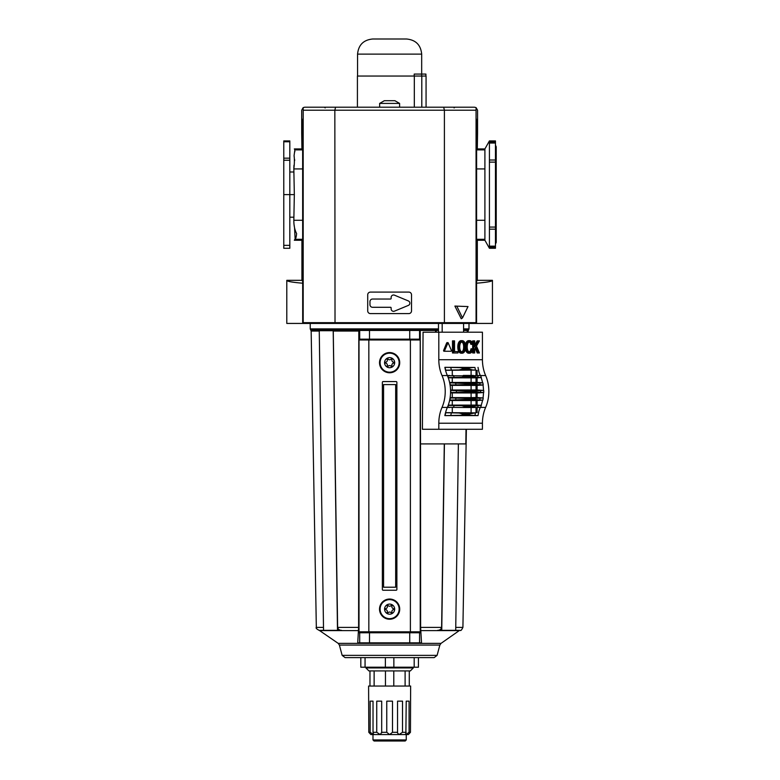 <?xml version="1.0" encoding="UTF-8"?>
<svg xmlns="http://www.w3.org/2000/svg" width="780" height="780" viewBox="0 0 780 780"><rect width="100%" height="100%" fill="white"/><g stroke="black" fill="none" stroke-linecap="round" stroke-linejoin="round"><path stroke-width="1.17" d="M302.63 149.887L294.869 149.887L294.333 148.931L294.869 149.887L294.07 155.668C294.567 159.374 294.479 163.8 293.836 168.928L294.333 194.6L293.836 220.272C293.806 225.537 294.723 229.954 296.605 233.542C296.283 237.12 295.708 239.041 294.869 239.314L294.333 240.259L294.869 239.314L302.66 239.314M302.64 168.928L293.836 168.928L293.962 165.272M294.684 160.563L294.567 159.325M294.109 156.332L294.07 155.698M294.548 152.188L294.928 151.427M289.819 140.917L283.774 140.917L289.819 140.917L289.819 194.6L294.333 194.6M489.421 140.917L495.466 140.917L495.466 248.274L489.421 248.274L484.906 240.259L484.906 148.931L489.421 140.917L489.421 248.274M476.609 149.506L477.321 148.931L484.906 148.931M374.498 323.427L334.483 323.427M443.674 107.201L474.523 107.201L476.092 107.63L476.053 110.224L444.405 110.224L443.674 107.201L335.566 107.201L334.844 110.224L335.02 323.427L286.796 323.427L286.796 280.332C286.933 281.375 292.217 282.331 302.669 283.208M476.58 281.229L477.321 280.332L492.443 280.332L492.443 323.427L476.56 323.427L476.619 119.291M302.669 281.229L301.918 280.332L286.796 280.332M492.443 280.332C492.316 281.375 487.022 282.331 476.58 283.208M302.66 239.674L301.918 240.259L294.333 240.259M295.132 238.855L294.538 227.731M294.499 227.536L293.962 223.996M302.63 149.506L301.918 148.931L294.333 148.931M283.774 194.6L289.819 194.6L289.819 248.274L283.774 248.274L283.774 140.917M369.964 301.636L369.964 304.697A2.603 2.603 0 0 0 372.567 307.291L390.526 307.291A0.605 0.605 0 0 1 391.131 307.895L391.131 308.919A2.418 2.418 0 0 0 394.475 311.152L408.369 305.399A2.418 2.418 0 0 0 408.369 300.934L394.475 295.181A2.418 2.418 0 0 0 391.131 297.414L391.131 298.438A0.605 0.605 0 0 1 390.526 299.042L372.567 299.042A2.603 2.603 0 0 0 369.964 301.636M476.59 239.674L477.321 240.259L484.906 240.259M477.321 148.931L477.555 133.204L476.697 134.921L476.668 119.291M477.321 280.332L477.321 240.259M301.918 148.931L301.694 133.204L302.63 134.921L302.572 119.291M301.918 280.332L301.918 240.259M302.689 323.427L302.63 119.272M367.712 294.82A2.72 2.72 0 0 1 370.432 292.1L408.808 292.1A2.72 2.72 0 0 1 411.528 294.82L411.528 310.879A2.72 2.72 0 0 1 408.808 313.599L370.432 313.599A2.72 2.72 0 0 1 367.712 310.879L367.712 294.82M476.053 110.224L476.073 323.427L444.22 323.427L444.405 322.676L303.196 322.676L303.176 323.427M444.22 323.427L335.02 323.427M301.694 133.204L301.694 110.224L303.157 107.63L303.196 110.224L444.405 110.224L444.405 322.676L476.053 322.676M304.717 107.201L335.566 107.201L304.717 107.201L303.157 107.63L303.176 108.615M476.092 107.63L477.555 110.224L477.555 133.204M476.073 323.427L476.56 323.427M454.896 306.072L468.01 306.569L462.501 317.909L461.263 318.776L454.896 306.072L468.01 306.569M462.501 317.909L457.002 306.569M454.087 107.923L454.847 107.201L324.402 107.201L325.153 107.923M303.196 110.224L303.196 322.676M482.43 359.716A30.244 21.382 90 0 0 485.638 375.541A30.244 21.382 90 0 1 485.638 407.404A30.244 21.382 90 0 0 482.43 423.228L438.808 423.228L438.808 429.273L422.419 429.273L423.062 332.202L482.43 332.202L482.43 359.716L438.808 359.716L438.808 332.202M482.43 423.228L482.43 429.273L438.808 429.273M474.065 398.97A36.289 25.662 -90 0 1 474.006 399.36L479.768 400.023A32.321 22.854 -90 0 0 480.1 398.073L467.454 398.97A36.289 25.662 90 0 1 467.395 399.36L449.923 400.12A30.576 21.616 -90 0 0 450.304 397.976L464.392 398.248L467.454 398.97M461.692 351.858A2.935 2.077 90 0 0 462.316 351.468A3.471 2.457 90 0 0 463.135 350.22A5.177 3.656 90 0 0 463.466 349.04A7.839 5.548 90 0 0 463.642 346.924A7.839 5.548 90 0 0 463.466 344.809A5.177 3.656 90 0 0 463.135 343.639A3.471 2.457 90 0 0 462.316 342.391A2.935 2.077 90 0 0 461.692 341.991M447.262 342.859L446.706 342.859L443.557 350.571L443.84 351.253L450.138 351.253M469.706 340.655A4.134 2.925 90 0 0 468.331 341.143A4.573 3.237 90 0 0 467.308 342.361A5.753 4.066 90 0 0 466.801 343.58A7.079 5.002 90 0 0 466.45 345.306A10.101 7.147 90 0 0 466.362 346.924A10.101 7.147 90 0 0 466.45 348.553A7.079 5.002 90 0 0 466.801 350.269A5.753 4.066 90 0 0 467.308 351.497A4.573 3.237 90 0 0 468.331 352.706A4.134 2.925 90 0 0 469.706 353.194A4.134 2.925 90 0 0 471.081 352.706A4.573 3.237 90 0 0 472.115 351.497A5.753 4.066 90 0 0 472.622 350.269A7.079 5.002 90 0 0 472.875 349.167L472.056 348.826A7.839 5.548 90 0 1 472.017 349.04A5.177 3.656 90 0 1 471.685 350.22A3.471 2.457 90 0 1 470.866 351.468A2.935 2.077 90 0 1 469.726 351.956A2.935 2.077 90 0 0 469.706 351.956A2.935 2.077 90 0 0 469.726 351.956A2.935 2.077 90 0 1 468.546 351.468A3.471 2.457 90 0 1 467.727 350.22A5.177 3.656 90 0 1 467.395 349.04A7.839 5.548 90 0 1 467.22 346.924A7.839 5.548 90 0 1 467.395 344.809A5.177 3.656 90 0 1 467.727 343.639A3.471 2.457 90 0 1 468.546 342.391A2.935 2.077 90 0 1 469.687 341.903A2.935 2.077 90 0 0 469.706 341.903A2.935 2.077 90 0 0 469.687 341.903A2.935 2.077 90 0 1 470.866 342.391A3.471 2.457 90 0 1 471.685 343.639A5.177 3.656 90 0 1 471.919 344.36L472.738 344.019A7.079 5.002 90 0 0 472.622 343.58A5.753 4.066 90 0 0 472.115 342.361A4.573 3.237 90 0 0 471.081 341.143A4.134 2.925 90 0 0 469.706 340.655L468.634 340.655A4.134 2.925 90 0 0 467.259 341.143A4.573 3.237 90 0 0 466.235 342.361A5.753 4.066 90 0 0 465.728 343.58A7.079 5.002 90 0 0 465.426 344.897M471.919 344.36L470.847 344.36A5.177 3.656 90 0 0 470.623 343.639A3.471 2.457 90 0 0 469.804 342.391A2.935 2.077 90 0 0 469.17 341.991M469.17 351.858A2.935 2.077 90 0 0 469.804 351.468A3.471 2.457 90 0 0 470.623 350.22A5.177 3.656 90 0 0 470.944 349.04A7.839 5.548 90 0 0 470.983 348.826L472.056 348.826M465.426 348.952A7.079 5.002 90 0 0 465.728 350.269A5.753 4.066 90 0 0 466.235 351.497A4.573 3.237 90 0 0 467.259 352.706A4.134 2.925 90 0 0 468.634 353.194L469.706 353.194M457.889 345.306A10.101 7.147 90 0 0 457.802 346.924A10.101 7.147 90 0 0 457.889 348.553A7.079 5.002 90 0 0 458.24 350.269A5.753 4.066 90 0 0 458.747 351.497A4.573 3.237 90 0 0 459.771 352.706A4.134 2.925 90 0 0 461.156 353.194L462.218 353.194A4.134 2.925 90 0 0 463.603 352.706A4.573 3.237 90 0 0 464.627 351.497A5.753 4.066 90 0 0 465.133 350.269A7.079 5.002 90 0 0 465.485 348.553A10.101 7.147 90 0 0 465.572 346.924A10.101 7.147 90 0 0 465.485 345.306A7.079 5.002 90 0 0 465.133 343.58A5.753 4.066 90 0 0 464.627 342.361A4.573 3.237 90 0 0 463.603 341.143A4.134 2.925 90 0 0 462.218 340.655A4.134 2.925 90 0 0 460.844 341.143A4.573 3.237 90 0 0 459.82 342.361L458.747 342.361A5.753 4.066 90 0 0 458.24 343.58A7.079 5.002 90 0 0 457.889 345.306L458.962 345.306A10.101 7.147 90 0 0 458.874 346.924A10.101 7.147 90 0 0 458.962 348.553A7.079 5.002 90 0 0 459.313 350.269A5.753 4.066 90 0 0 459.82 351.497L458.747 351.497M462.218 340.655L461.156 340.655A4.134 2.925 90 0 0 459.771 341.143A4.573 3.237 90 0 0 458.747 342.361M456.885 351.604L454.535 351.604L454.535 340.87L452.498 340.87L452.498 352.969L457.948 352.969L457.948 351.604L454.535 351.604M478.238 340.87L474.708 346.924L474.708 340.87L473.743 340.87L473.743 352.969L474.708 352.969L474.708 349.06L475.819 347.159L478.286 352.969L479.417 352.969L476.473 346.037L479.417 340.87L477.165 340.87L474.708 345.091M475.205 348.212L477.223 352.969L478.286 352.969M473.743 340.87L472.68 340.87L472.68 343.795M472.68 344.038L472.68 349.079M472.68 350.064L472.68 352.969L473.743 352.969M445.536 370.295L475.546 370.09A28.46 20.124 90 0 1 474.923 367.448L444.863 367.331L460.453 367.643L463.008 368.131L463.261 368.881L459.059 369.925L445.507 370.207A30.244 21.382 90 0 1 444.863 367.331M474.923 367.448L463.008 368.131M468.975 368.131L469.141 368.881L472.417 369.925L475.546 370.09M477.584 375.473L472.124 375.872A36.289 25.662 -90 0 1 472.241 376.214L478.315 377.452A32.321 22.854 -90 0 0 477.584 375.473L480.626 375.677A30.576 21.616 -90 0 1 481.357 377.549L477.087 377.861L477.087 382.405L482.849 382.834L467.395 383.594A36.289 25.662 90 0 1 467.454 383.974L464.392 384.706L450.304 384.969A30.576 21.616 -90 0 0 449.923 382.834L467.395 383.594M463.203 407.511L447.691 407.267A30.576 21.616 -90 0 0 448.432 405.405L461.584 405.668L465.621 406.741A36.289 25.662 90 0 1 465.514 407.072L463.203 407.511L477.584 407.472A32.321 22.854 -90 0 0 478.315 405.502L472.241 406.741L465.621 406.741M477.584 407.472L480.626 407.267A30.576 21.616 -90 0 0 481.357 405.405L478.315 405.502M445.507 412.747L459.059 413.02L463.261 414.063L463.008 414.814L460.453 415.301L444.863 415.613A30.244 21.382 90 0 1 445.507 412.747A30.244 21.382 -90 0 1 447.34 407.452A30.244 21.382 90 0 1 447.359 407.404L442.016 407.404A30.244 21.382 90 0 0 438.808 423.228M469.141 414.063L468.975 414.814L470.584 415.301L474.923 415.506A28.46 20.124 90 0 1 475.546 412.854L469.141 414.063L463.261 414.063M475.546 412.854L445.536 412.649M445.507 370.207A30.244 21.382 90 0 0 447.34 375.502A30.244 21.382 90 0 0 447.359 375.541A30.244 21.382 90 0 1 448.168 377.569A30.244 21.382 90 0 1 449.67 382.814L449.923 382.834M477.087 382.405L449.602 382.463M474.006 383.594A36.289 25.662 -90 0 1 474.065 383.974L480.1 384.881A32.321 22.854 -90 0 0 479.768 382.921M483.483 392.515L477.087 392.983L477.087 397.527L483.005 397.966A30.244 21.382 -90 0 0 483.483 392.515L480.568 392.398A32.321 22.854 -90 0 0 480.568 390.546L474.62 391.326A36.289 25.662 -90 0 1 474.62 391.619L476.482 392.223L450.557 392.515A30.244 21.382 90 0 1 450.07 397.966A30.244 21.382 90 0 1 449.67 400.14A30.244 21.382 90 0 1 448.168 405.385L448.432 405.405M481.104 405.385A30.244 21.382 -90 0 0 482.606 400.14L477.087 400.549L477.087 405.083L481.357 405.405M477.087 405.083L448.266 405.132M472.241 406.741A36.289 25.662 -90 0 1 472.124 407.072L473.46 407.511M472.124 375.872L447.632 375.736A30.215 21.362 90 0 1 447.525 375.492L449.943 375.492M447.691 375.677A30.576 21.616 -90 0 1 448.432 377.549L461.584 377.286L465.621 376.214A36.289 25.662 90 0 0 465.514 375.872M450.548 392.915L452.283 392.906L452.283 397.605L471.101 397.605L476.034 397.527L476.034 392.983L452.283 392.906M477.087 392.983L476.034 392.983M476.482 392.223L480.568 392.398M449.67 382.814A30.244 21.382 90 0 1 450.07 384.988A30.244 21.382 90 0 1 450.557 390.439L468 391.326A36.289 25.662 90 0 1 468 391.619L465.328 392.223M480.568 390.546L483.483 390.439A30.244 21.382 -90 0 0 483.005 384.988L477.087 385.427L477.087 389.961L483.483 390.439M477.087 389.961L450.548 390.039M450.128 385.359L476.034 385.427L476.034 389.961M448.266 377.812L476.034 377.861L476.034 382.405M449.602 400.481L476.034 400.549L476.034 405.083M477.087 385.427L476.034 385.427M477.087 377.861L476.034 377.861M477.087 397.527L476.034 397.527M477.087 400.549L476.034 400.549M482.606 382.814A30.244 21.382 -90 0 0 481.104 377.569M478.637 412.756A30.215 21.362 90 0 0 478.013 415.603L444.863 415.613M478.442 412.747A30.244 21.382 90 0 1 480.275 407.452M447.359 375.541L442.016 375.541A30.244 21.382 90 0 1 442.016 407.404M448.168 405.385A30.244 21.382 90 0 1 447.359 407.404M450.557 390.439A30.244 21.382 90 0 1 450.557 392.515M442.016 375.541A30.244 21.382 90 0 1 438.808 359.716M478.442 370.207A30.244 21.382 -90 0 0 480.275 375.492M449.943 407.462L447.525 407.452M450.791 392.496A30.576 21.616 -90 0 0 450.791 390.458M445.078 415.603A30.215 21.362 90 0 1 445.712 412.756M478.803 407.462L480.46 407.452A30.215 21.362 90 0 1 480.538 407.277M480.538 375.677A30.215 21.362 90 0 1 480.46 375.492L478.803 375.492M478.637 370.188A30.215 21.362 90 0 1 478.013 367.351M445.712 370.188A30.215 21.362 90 0 1 445.078 367.351M453.57 340.87L453.57 352.969M459.82 351.497A4.573 3.237 90 0 0 460.844 352.706A4.134 2.925 90 0 0 462.218 353.194M459.82 342.361A5.753 4.066 90 0 0 459.313 343.58A7.079 5.002 90 0 0 458.962 345.306M464.714 346.924A7.839 5.548 90 0 0 464.529 344.809A5.177 3.656 90 0 0 464.207 343.639A3.471 2.457 90 0 0 463.388 342.391A2.935 2.077 90 0 0 462.238 341.903A2.935 2.077 90 0 0 462.218 341.903L462.189 341.903A2.935 2.077 90 0 0 461.058 342.391A3.471 2.457 90 0 0 460.239 343.639A5.177 3.656 90 0 0 459.917 344.809A7.839 5.548 90 0 0 459.732 346.924A7.839 5.548 90 0 0 459.917 349.04A5.177 3.656 90 0 0 460.239 350.22A3.471 2.457 90 0 0 461.058 351.468A2.935 2.077 90 0 0 462.209 351.956L462.189 351.956A2.935 2.077 90 0 0 462.218 351.956A2.935 2.077 90 0 0 462.238 351.956A2.935 2.077 90 0 0 463.388 351.468A3.471 2.457 90 0 0 464.207 350.22A5.177 3.656 90 0 0 464.529 349.04A7.839 5.548 90 0 0 464.714 346.924L463.642 346.924M467.308 351.497L466.235 351.497M467.308 342.361L466.235 342.361M444.902 351.253L451.21 351.253L451.483 350.571L448.061 342.635L444.629 350.571L444.902 351.253L443.84 351.253M438.487 323.427L438.487 332.202M442.182 323.427L442.182 332.202M463.573 323.427L463.573 332.202M478.013 415.603L474.923 415.506M483.717 392.496A30.576 21.616 -90 0 0 483.717 390.458M482.849 382.834A30.576 21.616 -90 0 1 483.239 384.969L480.1 384.881M480.1 398.073L483.239 397.976A30.576 21.616 -90 0 1 482.849 400.12L479.768 400.023M452.283 397.605L450.128 397.595M481.357 377.549L478.315 377.452M477.087 370.305L477.087 375.473M476.034 370.305L476.034 375.453M477.087 412.639L477.087 407.482M476.034 412.639L476.034 407.491M438.487 330.447L435.601 330.447L435.601 332.202M361.374 339.982L417.865 339.982M359.2 339.982L359.2 339.163L420.049 339.163L420.049 339.982M420.049 631.829L420.049 632.775L359.2 632.775L359.2 631.829M359.687 339.163L359.687 330.447L358.81 331.042L358.615 627.383L357.737 642.856L421.512 642.856L420.635 627.383L420.508 443.908L465.826 443.908L466.011 429.273M359.687 330.447L420.225 330.447L420.508 443.908M341.552 630.337L319.088 630.337L323.534 630.337L319.254 330.71L333.206 330.71L337.496 630.357L341.552 630.337C339.456 630.289 338.14 629.304 337.623 627.383L333.255 330.691M467.24 332.202L467.259 330.447L463.573 330.447M435.494 332.202L435.601 330.447M420.225 330.447L435.494 330.447M420.274 443.908L465.826 443.908M444.288 443.908L441.626 627.383C441.1 629.304 439.793 630.289 437.687 630.337L455.705 630.357L458.377 443.908M441.753 630.357L444.415 443.908M323.544 630.357L337.496 630.357M342.147 655.366L437.102 655.366L434.177 657.608L345.062 657.608L342.147 655.366L339.388 645.06L338.198 643.364L319.264 630.357M392.496 732.303L397.546 732.303L397.546 701.152L402.519 701.152L402.519 732.303L398.999 734.575L389.62 734.575L392.496 732.303L392.496 701.152L386.753 701.152L386.753 732.303L389.62 734.575L372.986 734.575L372.986 739.937L406.253 739.937L406.253 734.575L398.999 734.575L397.488 732.888M360.818 657.608L360.818 667.212L418.431 667.212L418.431 657.608M385.456 686.039L385.456 670.917L410.339 670.917L413.312 667.933L365.927 667.933L365.927 667.212M365.06 657.608L365.06 667.212M385.378 657.608L385.378 667.212M370.705 734.38L368.803 732.303L368.599 686.039L410.641 686.039L410.446 732.303L408.369 734.575L410.446 732.303L409.09 732.303L409.09 701.152L406.214 701.152L405.863 734.575L409.09 732.303M385.456 670.917L369.964 670.917L369.964 686.039M409.276 670.917L409.276 686.039M405.113 670.917L405.113 686.039M393.793 670.917L393.793 686.039M374.127 670.917L374.127 686.039M380.25 734.575L381.693 732.303L381.693 701.152L376.73 701.152L376.73 732.303L380.25 734.575L373.386 734.575L370.159 732.303L370.159 701.152L373.025 701.152L373.025 732.303L373.386 734.575L373.786 734.087M405.454 734.107L405.863 734.575L398.999 734.575M408.369 734.575L405.863 734.575M373.386 734.575L370.87 734.575M406.214 732.303L402.519 732.303M381.761 732.81L381.693 732.303L386.753 732.303M376.73 732.303L373.025 732.303M370.159 732.303L368.803 732.303M414.19 657.608L414.19 667.212M393.861 657.608L393.861 667.212M406.253 739.937L405.2 741L374.049 741L372.986 739.937M369.964 670.917L368.911 670.917L365.927 667.933M394.641 362.164A5.05 5.05 0 0 1 394.641 363.178A2.116 2.116 0 0 0 392.574 366.766A5.05 5.05 0 0 1 391.697 367.273A2.116 2.116 0 0 0 387.553 367.273A5.05 5.05 0 0 1 386.665 366.766A2.116 2.116 0 0 0 384.598 363.178A5.05 5.05 0 0 1 384.598 362.164A2.116 2.116 0 0 0 386.665 358.576A5.05 5.05 0 0 1 387.553 358.069A2.116 2.116 0 0 0 391.697 358.069A5.05 5.05 0 0 1 392.574 358.576A2.116 2.116 0 0 0 394.641 362.164M391.697 604.539A2.116 2.116 0 0 1 387.553 604.539A5.05 5.05 0 0 0 386.665 605.046A2.116 2.116 0 0 1 384.598 608.634A5.05 5.05 0 0 0 384.598 609.648A2.116 2.116 0 0 1 386.665 613.236A5.05 5.05 0 0 0 387.553 613.743A2.116 2.116 0 0 1 391.697 613.743A5.05 5.05 0 0 0 392.574 613.236A2.116 2.116 0 0 1 394.641 609.648A5.05 5.05 0 0 0 394.641 608.634A2.116 2.116 0 0 1 392.574 605.046A5.05 5.05 0 0 0 391.697 604.539M379.519 362.671A10.101 10.101 0 0 1 394.67 353.925A10.101 10.101 0 0 1 394.67 371.416A10.101 10.101 0 0 1 379.519 362.671M379.519 609.141A10.101 10.101 0 0 1 394.67 600.395A10.101 10.101 0 0 1 394.67 617.887A10.101 10.101 0 0 1 379.519 609.141M383.575 587.213L383.575 384.598L395.674 384.598L395.674 587.213L383.575 587.213M396.123 381.566A0.76 0.76 0 0 1 396.883 382.327L396.883 589.485A0.76 0.76 0 0 1 396.123 590.245L383.116 590.245A0.76 0.76 0 0 1 382.366 589.485L382.366 382.327A0.76 0.76 0 0 1 383.116 381.566L396.123 381.566M410.397 339.982L420.225 339.982L420.225 631.829L359.014 631.829L359.014 339.982L410.397 339.982L410.397 631.829M414.2 76.05L414.2 74.081L425.909 74.081L425.909 76.05M421.678 76.05L421.678 54.122C420.781 44.938 415.74 39.897 406.555 39L372.684 39C363.5 39.897 358.459 44.938 357.562 54.122L357.562 76.05M357.415 107.201L357.415 76.05L426.065 76.05L426.065 107.201M399.604 103.418L379.645 103.418L384.355 100.698L394.885 100.698L399.604 103.418L399.604 107.201M379.645 107.201L379.645 103.418M386.246 100.698L389.981 100.698M476.609 149.887L484.906 149.887M476.609 168.928L484.906 168.928M476.59 220.272L484.906 220.272M302.65 220.272L293.836 220.272M489.421 247.075L495.466 247.075M489.421 246.158L495.466 246.158M489.421 229.174L495.466 229.174M489.421 227.068L495.466 227.068M489.421 162.123L495.466 162.123M489.421 160.017L495.466 160.017M489.421 143.042L495.466 143.042M489.421 142.116L495.466 142.116M289.819 160.232L283.774 160.232M289.819 158.165L283.774 158.165M289.819 141.765L283.774 141.765M289.819 245.359L283.774 245.359M476.59 239.314L484.906 239.314M470.584 367.643L460.453 367.643M472.417 369.925L459.059 369.925M469.141 368.881L463.261 368.881M453.433 407.472A32.321 22.854 -90 0 0 454.165 405.502M472.417 413.02L459.059 413.02M468.975 414.814L463.008 414.814M470.584 415.301L460.453 415.301M475.459 399.828L465.143 399.828M474.006 399.36L467.395 399.36M476.336 398.248L464.392 398.248M475.459 383.116L465.143 383.116M474.065 383.974L467.454 383.974M476.336 384.706L464.392 384.706M475.361 405.668L461.584 405.668M473.431 407.511L463.252 407.511M472.124 407.072L465.514 407.072M473.431 375.443L463.252 375.443M475.361 377.286L461.584 377.286M472.241 376.214L465.621 376.214M476.482 390.721L465.328 390.721M474.62 391.326L468 391.326M471.101 385.349L471.101 390.039M471.101 392.906L471.101 397.605M471.101 377.783L471.101 382.483M471.101 400.471L471.101 405.161M485.638 407.404L480.48 407.404M485.638 375.541L480.48 375.541M454.165 377.452A32.321 22.854 -90 0 0 453.433 375.473M456.417 392.398A32.321 22.854 -90 0 0 456.417 390.546M455.618 400.023A32.321 22.854 -90 0 0 455.949 398.073M455.949 384.881A32.321 22.854 -90 0 0 455.618 382.921M451.396 370.09A28.46 20.124 90 0 1 450.772 367.448M450.772 415.506A28.46 20.124 90 0 1 451.396 412.854M458.874 346.924L457.802 346.924M458.962 348.553L457.889 348.553M459.313 350.269L458.24 350.269M460.844 352.706L459.771 352.706M460.844 341.143L459.771 341.143M459.313 343.58L458.24 343.58M463.388 351.468L462.316 351.468M464.207 350.22L463.135 350.22M464.529 349.04L463.466 349.04M464.529 344.809L463.466 344.809M464.207 343.639L463.135 343.639M463.388 342.391L462.316 342.391M466.362 346.924L465.572 346.924M466.45 345.306L465.485 345.306M466.45 348.553L465.485 348.553M466.801 350.269L465.728 350.269M468.331 352.706L467.259 352.706M472.017 349.04L470.944 349.04M471.685 350.22L470.623 350.22M470.866 351.468L469.804 351.468M470.866 342.391L469.804 342.391M471.685 343.639L470.623 343.639M468.331 341.143L467.259 341.143M466.801 343.58L465.728 343.58M444.629 350.571L443.557 350.571M447.779 342.859L446.706 342.859M471.101 370.227L471.101 375.443M452.283 400.471L452.283 405.161M452.283 385.349L452.283 390.039M452.283 377.783L452.283 382.483M452.283 370.227L452.283 375.482M471.101 412.727L471.101 407.511M452.283 412.727L452.283 407.462M474.62 391.619L468 391.619M436.244 330.447L436.244 332.202M419.562 339.163L419.562 330.447M419.562 642.856L419.562 632.775M358.469 630.62L319.995 630.62M437.102 655.366L439.861 645.06L441.041 643.364L459.244 630.62L420.781 630.62M459.244 630.62L437.687 630.337M359.687 642.856L359.687 632.775M358.81 331.042L333.314 331.042M319.254 331.042L311.161 331.042L310.694 329.979L438.487 329.979M463.573 328.887L469.004 328.887L468.546 329.979L463.573 329.979M468.546 329.979L468.088 331.042L467.259 331.042M323.495 627.383L316.329 627.383C315.617 627.949 316.534 628.933 319.088 630.337M459.985 630.357L460.151 630.337C460.736 631.03 461.653 630.045 462.91 627.383L455.744 627.383M441.626 627.383L420.635 627.383M438.487 328.887L310.235 328.887L310.235 323.427M358.615 627.383L337.623 627.383M409.734 642.856L409.734 632.775M409.734 339.163L409.734 330.447M369.505 642.856L369.505 632.775M369.505 339.163L369.505 330.447M439.861 645.06L339.388 645.06M441.041 643.364L338.198 643.364M460.151 630.337L455.705 630.337M394.67 362.671A5.05 5.05 0 0 0 387.094 358.293A5.05 5.05 0 0 0 387.094 367.039A5.05 5.05 0 0 0 394.67 362.671M394.67 609.141A5.05 5.05 0 0 0 387.094 604.773A5.05 5.05 0 0 0 387.094 613.519A5.05 5.05 0 0 0 394.67 609.141M399.136 362.671A9.516 9.516 0 0 0 389.62 353.155A9.516 9.516 0 0 0 380.104 362.671A9.516 9.516 0 0 0 389.62 372.187A9.516 9.516 0 0 0 399.136 362.671M399.136 609.141A9.516 9.516 0 0 0 389.62 599.625A9.516 9.516 0 0 0 380.104 609.141A9.516 9.516 0 0 0 389.62 618.657A9.516 9.516 0 0 0 399.136 609.141M368.843 339.982L368.843 631.829M421.678 54.122L357.562 54.122M421.795 76.05L421.795 107.201M414.316 76.05L414.316 107.201M293.894 171.99L289.819 171.99M293.894 217.201L289.819 217.201M495.466 145.119L496.226 146.816L496.226 242.375L495.466 244.072M463.223 375.443L473.45 375.443M446.989 342.635L448.061 342.635M462.91 627.383L466.372 429.273M468.068 332.202L468.088 331.042M469.004 328.887L469.004 323.427M316.329 627.383L311.161 331.042M310.235 328.887L310.694 329.979M413.312 667.933L413.312 667.212"/></g></svg>
